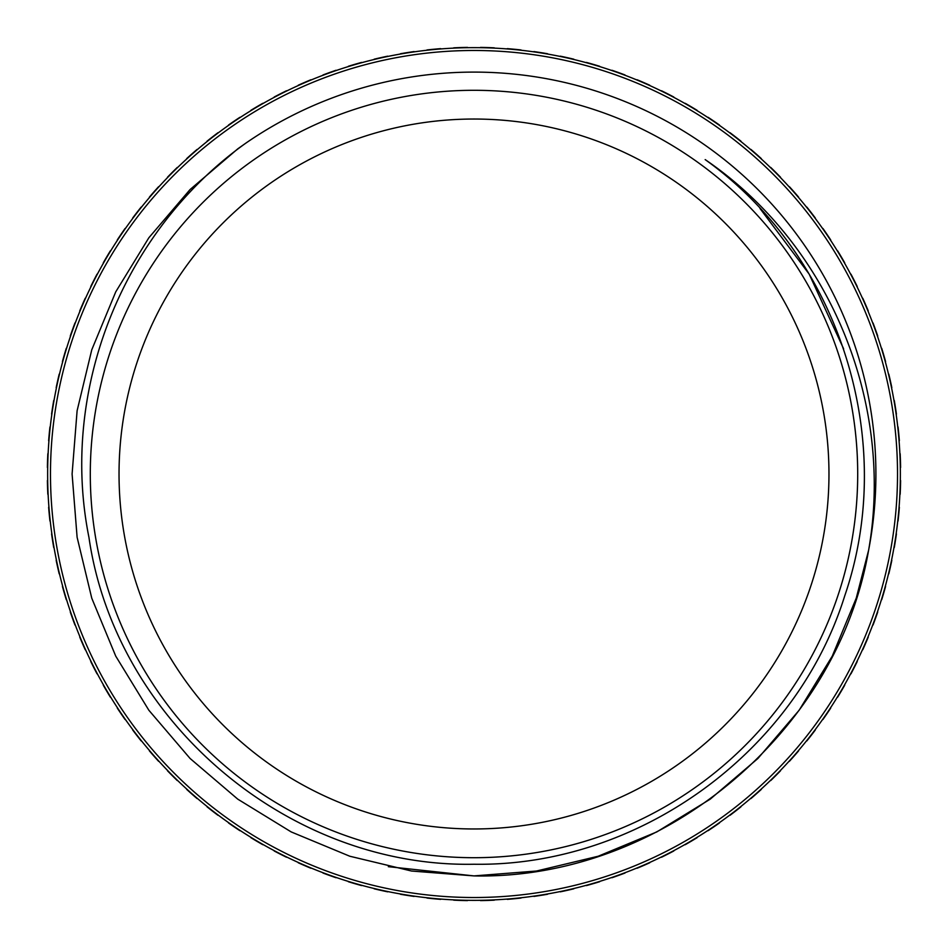<?xml version="1.0" encoding="UTF-8"?>
<svg xmlns="http://www.w3.org/2000/svg" width="948" height="948" viewBox="0 0 948 948"><rect width="100%" height="100%" fill="white"/><g stroke="black" fill="none" stroke-linecap="round" stroke-linejoin="round"><path stroke-width="1.42" d="M97.348 673.803A7.11 7.11 0 0 0 97.04 673.827A426.647 426.647 0 0 1 90.771 661.514A7.11 7.11 0 0 0 90.961 661.277M85.545 649.759A7.11 7.11 0 0 0 85.237 649.759A426.647 426.647 0 0 1 79.751 637.08A7.11 7.11 0 0 0 79.964 636.855M110.643 697.064A7.11 7.11 0 0 0 110.323 697.1A426.647 426.647 0 0 1 103.296 685.203A7.11 7.11 0 0 0 103.474 684.954M125.361 719.437A7.11 7.11 0 0 0 125.053 719.496A426.647 426.647 0 0 1 117.291 708.073A7.11 7.11 0 0 0 117.457 707.8M141.465 740.838A7.11 7.11 0 0 0 141.157 740.921A426.647 426.647 0 0 1 132.696 730.007A7.11 7.11 0 0 0 132.839 729.735M158.873 761.197A7.11 7.11 0 0 0 158.577 761.291A426.647 426.647 0 0 1 149.44 750.935A7.11 7.11 0 0 0 149.571 750.65M177.525 780.417A7.11 7.11 0 0 0 177.24 780.536A426.647 426.647 0 0 1 167.464 770.76A7.11 7.11 0 0 0 167.583 770.475M197.35 798.429A7.11 7.11 0 0 0 197.066 798.56A426.647 426.647 0 0 1 186.709 789.423A7.11 7.11 0 0 0 186.803 789.127M218.265 815.162A7.11 7.11 0 0 0 217.993 815.304A426.647 426.647 0 0 1 207.079 806.843A7.11 7.11 0 0 0 207.162 806.535M240.2 830.543A7.11 7.11 0 0 0 239.927 830.709A426.647 426.647 0 0 1 228.504 822.947A7.11 7.11 0 0 0 228.563 822.639M263.046 844.526A7.11 7.11 0 0 0 262.797 844.704A426.647 426.647 0 0 1 250.9 837.677A7.11 7.11 0 0 0 250.936 837.357M286.723 857.039A7.11 7.11 0 0 0 286.486 857.229A426.647 426.647 0 0 1 274.173 850.96A7.11 7.11 0 0 0 274.197 850.652M311.145 868.036A7.11 7.11 0 0 0 310.92 868.25A426.647 426.647 0 0 1 298.241 862.763A7.11 7.11 0 0 0 298.241 862.455M336.208 877.481A7.11 7.11 0 0 0 335.995 877.718A426.647 426.647 0 0 1 322.995 873.037A7.11 7.11 0 0 0 322.972 872.717M361.816 885.337A7.11 7.11 0 0 0 361.615 885.586A426.647 426.647 0 0 1 348.354 881.723A7.11 7.11 0 0 0 348.307 881.415M387.862 891.57A7.11 7.11 0 0 0 387.685 891.831A426.647 426.647 0 0 1 374.199 888.809A7.11 7.11 0 0 0 374.14 888.501M414.252 896.156A7.11 7.11 0 0 0 414.086 896.417A426.647 426.647 0 0 1 400.447 894.26A7.11 7.11 0 0 0 400.364 893.964M440.879 899.071A7.11 7.11 0 0 0 440.725 899.356A426.647 426.647 0 0 1 426.979 898.052A7.11 7.11 0 0 0 426.884 897.756M467.637 900.316A7.11 7.11 0 0 0 467.506 900.6A426.647 426.647 0 0 1 453.701 900.162A7.11 7.11 0 0 0 453.582 899.877M494.418 899.877A7.11 7.11 0 0 0 494.299 900.162A426.647 426.647 0 0 1 480.494 900.6A7.11 7.11 0 0 0 480.363 900.316M521.116 897.756A7.11 7.11 0 0 0 521.021 898.052A426.647 426.647 0 0 1 507.275 899.356A7.11 7.11 0 0 0 507.121 899.071M547.636 893.964A7.11 7.11 0 0 0 547.553 894.26A426.647 426.647 0 0 1 533.914 896.417A7.11 7.11 0 0 0 533.748 896.156M573.86 888.501A7.11 7.11 0 0 0 573.801 888.809A426.647 426.647 0 0 1 560.315 891.831A7.11 7.11 0 0 0 560.138 891.57M599.693 881.415A7.11 7.11 0 0 0 599.646 881.723A426.647 426.647 0 0 1 586.385 885.586A7.11 7.11 0 0 0 586.184 885.337M625.028 872.717A7.11 7.11 0 0 0 625.005 873.037A426.647 426.647 0 0 1 612.005 877.718A7.11 7.11 0 0 0 611.792 877.481M649.759 862.455A7.11 7.11 0 0 0 649.759 862.763A426.647 426.647 0 0 1 637.08 868.25A7.11 7.11 0 0 0 636.855 868.036M673.803 850.652A7.11 7.11 0 0 0 673.827 850.96A426.647 426.647 0 0 1 661.514 857.229A7.11 7.11 0 0 0 661.277 857.039M697.064 837.357A7.11 7.11 0 0 0 697.1 837.677A426.647 426.647 0 0 1 685.203 844.704A7.11 7.11 0 0 0 684.954 844.526M719.437 822.639A7.11 7.11 0 0 0 719.496 822.947A426.647 426.647 0 0 1 708.073 830.709A7.11 7.11 0 0 0 707.8 830.543M740.838 806.535A7.11 7.11 0 0 0 740.921 806.843A426.647 426.647 0 0 1 730.007 815.304A7.11 7.11 0 0 0 729.735 815.162M761.197 789.127A7.11 7.11 0 0 0 761.291 789.423A426.647 426.647 0 0 1 750.935 798.56A7.11 7.11 0 0 0 750.65 798.429M780.417 770.475A7.11 7.11 0 0 0 780.536 770.76A426.647 426.647 0 0 1 770.76 780.536A7.11 7.11 0 0 0 770.475 780.417M798.429 750.65A7.11 7.11 0 0 0 798.56 750.935A426.647 426.647 0 0 1 789.423 761.291A7.11 7.11 0 0 0 789.127 761.197M815.162 729.735A7.11 7.11 0 0 0 815.304 730.007A426.647 426.647 0 0 1 806.843 740.921A7.11 7.11 0 0 0 806.535 740.838M830.543 707.8A7.11 7.11 0 0 0 830.709 708.073A426.647 426.647 0 0 1 822.947 719.496A7.11 7.11 0 0 0 822.639 719.437M844.526 684.954A7.11 7.11 0 0 0 844.704 685.203A426.647 426.647 0 0 1 837.677 697.1A7.11 7.11 0 0 0 837.357 697.064M857.039 661.277A7.11 7.11 0 0 0 857.229 661.514A426.647 426.647 0 0 1 850.96 673.827A7.11 7.11 0 0 0 850.652 673.803M868.036 636.855A7.11 7.11 0 0 0 868.25 637.08A426.647 426.647 0 0 1 862.763 649.759A7.11 7.11 0 0 0 862.455 649.759M474 47.637A426.363 426.363 0 0 1 900.363 474A426.363 426.363 0 0 1 474 900.363A426.363 426.363 0 0 1 47.637 474A426.363 426.363 0 0 1 474 47.637A426.363 426.363 0 0 0 47.637 474A426.363 426.363 0 0 0 474 900.363M474 857.703A383.703 383.703 0 0 0 857.703 474A383.703 383.703 0 0 0 474 90.297A383.703 383.703 0 0 0 90.297 474A383.703 383.703 0 0 0 474 857.703M705.17 159.596C839.774 255.901 898.218 440.192 844.68 596.019C795.751 752.783 638.134 866.768 474 864.244C288.204 867.835 115.62 721.167 88.958 537.469C59.286 389.415 122.967 231.265 245.212 143.575A401.905 401.905 0 0 1 868.605 550.255C894.604 402.284 829.595 244.525 705.17 159.596M474 119.033A354.967 354.967 0 0 0 119.033 474A354.967 354.967 0 0 0 474 828.967A354.967 354.967 0 0 0 828.967 474A354.967 354.967 0 0 0 474 119.033M759.988 208.477L809.142 274.067L843.613 348.805M245.212 143.575L237.77 148.848L190.086 189.529L148.848 237.77L115.727 291.889L91.766 349.8L77.108 410.745L72.095 474L77.108 537.255L91.766 598.2L115.727 656.111L148.848 710.23L190.086 758.471L237.77 799.152L291.19 831.917L349.8 856.234L411.515 871.022L474 875.905L411.515 871.022L349.8 856.234L291.19 831.917L237.77 799.152L190.086 758.471L148.848 710.23L115.727 656.111L91.766 598.2L77.108 537.255L72.095 474L77.108 410.745L91.766 349.8L115.727 291.889L148.848 237.77L190.086 189.529L237.77 148.848L245.212 143.575L237.77 148.848L190.086 189.529L148.848 237.77L115.727 291.889L91.766 349.8L77.108 410.745L72.095 474L77.108 537.255L91.766 598.2L115.727 656.111L148.848 710.23L190.086 758.471L237.77 799.152L291.19 831.917L349.8 856.234L411.515 871.022L474 875.905L536.485 871.022L598.2 856.234L656.81 831.917L710.23 799.152L757.914 758.471L799.152 710.23L832.273 656.111L856.234 598.2L868.605 550.255L856.234 598.2L832.273 656.111L799.152 710.23L757.914 758.471L710.23 799.152L656.81 831.917L598.2 856.234L536.485 871.022L474 875.905L536.485 871.022L598.2 856.234L656.81 831.917L710.23 799.152L757.914 758.471L799.152 710.23L832.273 656.111L856.234 598.2L868.605 550.255C837.001 733.811 661.159 879.803 474 875.905L388.336 866.673M440.879 48.929A7.11 7.11 0 0 1 440.725 48.644A426.647 426.647 0 0 0 426.979 49.948A7.11 7.11 0 0 1 426.884 50.244M400.364 54.036A7.11 7.11 0 0 0 400.447 53.74A426.647 426.647 0 0 1 414.086 51.583A7.11 7.11 0 0 0 414.252 51.844M374.14 59.499A7.11 7.11 0 0 0 374.199 59.191A426.647 426.647 0 0 1 387.685 56.169A7.11 7.11 0 0 0 387.862 56.43M348.307 66.585A7.11 7.11 0 0 0 348.354 66.277A426.647 426.647 0 0 1 361.615 62.414A7.11 7.11 0 0 0 361.816 62.663M322.972 75.283A7.11 7.11 0 0 0 322.995 74.963A426.647 426.647 0 0 1 335.995 70.282A7.11 7.11 0 0 0 336.208 70.519M298.241 85.545A7.11 7.11 0 0 0 298.241 85.237A426.647 426.647 0 0 1 310.92 79.751A7.11 7.11 0 0 0 311.145 79.964M274.197 97.348A7.11 7.11 0 0 0 274.173 97.04A426.647 426.647 0 0 1 286.486 90.771A7.11 7.11 0 0 0 286.723 90.961M250.936 110.643A7.11 7.11 0 0 0 250.9 110.323A426.647 426.647 0 0 1 262.797 103.296A7.11 7.11 0 0 0 263.046 103.474M228.563 125.361A7.11 7.11 0 0 0 228.504 125.053A426.647 426.647 0 0 1 239.927 117.291A7.11 7.11 0 0 0 240.2 117.457M207.162 141.465A7.11 7.11 0 0 0 207.079 141.157A426.647 426.647 0 0 1 217.993 132.696A7.11 7.11 0 0 0 218.265 132.839M186.803 158.873A7.11 7.11 0 0 0 186.709 158.577A426.647 426.647 0 0 1 197.066 149.44A7.11 7.11 0 0 0 197.35 149.571M167.583 177.525A7.11 7.11 0 0 0 167.464 177.24A426.647 426.647 0 0 1 177.24 167.464A7.11 7.11 0 0 0 177.525 167.583M149.571 197.35A7.11 7.11 0 0 0 149.44 197.066A426.647 426.647 0 0 1 158.577 186.709A7.11 7.11 0 0 0 158.873 186.803M132.839 218.265A7.11 7.11 0 0 0 132.696 217.993A426.647 426.647 0 0 1 141.157 207.079A7.11 7.11 0 0 0 141.465 207.162M117.457 240.2A7.11 7.11 0 0 0 117.291 239.927A426.647 426.647 0 0 1 125.053 228.504A7.11 7.11 0 0 0 125.361 228.563M103.474 263.046A7.11 7.11 0 0 0 103.296 262.797A426.647 426.647 0 0 1 110.323 250.9A7.11 7.11 0 0 0 110.643 250.936M90.961 286.723A7.11 7.11 0 0 0 90.771 286.486A426.647 426.647 0 0 1 97.04 274.173A7.11 7.11 0 0 0 97.348 274.197M79.964 311.145A7.11 7.11 0 0 0 79.751 310.92A426.647 426.647 0 0 1 85.237 298.241A7.11 7.11 0 0 0 85.545 298.241M70.519 336.208A7.11 7.11 0 0 0 70.282 335.995A426.647 426.647 0 0 1 74.963 322.995A7.11 7.11 0 0 0 75.283 322.972M62.663 361.816A7.11 7.11 0 0 0 62.414 361.615A426.647 426.647 0 0 1 66.277 348.354A7.11 7.11 0 0 0 66.585 348.307M56.43 387.862A7.11 7.11 0 0 0 56.169 387.685A426.647 426.647 0 0 1 59.191 374.199A7.11 7.11 0 0 0 59.499 374.14M51.844 414.252A7.11 7.11 0 0 0 51.583 414.086A426.647 426.647 0 0 1 53.74 400.447A7.11 7.11 0 0 0 54.036 400.364M48.929 440.879A7.11 7.11 0 0 0 48.644 440.725A426.647 426.647 0 0 1 49.948 426.979A7.11 7.11 0 0 0 50.244 426.884M47.684 467.637A7.11 7.11 0 0 0 47.4 467.506A426.647 426.647 0 0 1 47.838 453.701A7.11 7.11 0 0 0 48.123 453.582M48.123 494.418A7.11 7.11 0 0 0 47.838 494.299A426.647 426.647 0 0 1 47.4 480.494A7.11 7.11 0 0 0 47.684 480.363M50.244 521.116A7.11 7.11 0 0 0 49.948 521.021A426.647 426.647 0 0 1 48.644 507.275A7.11 7.11 0 0 0 48.929 507.121M54.036 547.636A7.11 7.11 0 0 0 53.74 547.553A426.647 426.647 0 0 1 51.583 533.914A7.11 7.11 0 0 0 51.844 533.748M59.499 573.86A7.11 7.11 0 0 0 59.191 573.801A426.647 426.647 0 0 1 56.169 560.315A7.11 7.11 0 0 0 56.43 560.138M66.585 599.693A7.11 7.11 0 0 0 66.277 599.646A426.647 426.647 0 0 1 62.414 586.385A7.11 7.11 0 0 0 62.663 586.184M75.283 625.028A7.11 7.11 0 0 0 74.963 625.005A426.647 426.647 0 0 1 70.282 612.005A7.11 7.11 0 0 0 70.519 611.792M877.481 611.792A7.11 7.11 0 0 0 877.718 612.005A426.647 426.647 0 0 1 873.037 625.005A7.11 7.11 0 0 0 872.717 625.028M885.337 586.184A7.11 7.11 0 0 0 885.586 586.385A426.647 426.647 0 0 1 881.723 599.646A7.11 7.11 0 0 0 881.415 599.693M891.57 560.138A7.11 7.11 0 0 0 891.831 560.315A426.647 426.647 0 0 1 888.809 573.801A7.11 7.11 0 0 0 888.501 573.86M896.156 533.748A7.11 7.11 0 0 0 896.417 533.914A426.647 426.647 0 0 1 894.26 547.553A7.11 7.11 0 0 0 893.964 547.636M899.071 507.121A7.11 7.11 0 0 0 899.356 507.275A426.647 426.647 0 0 1 898.052 521.021A7.11 7.11 0 0 0 897.756 521.116M900.316 480.363A7.11 7.11 0 0 0 900.6 480.494A426.647 426.647 0 0 1 900.162 494.299A7.11 7.11 0 0 0 899.877 494.418M899.877 453.582A7.11 7.11 0 0 0 900.162 453.701A426.647 426.647 0 0 1 900.6 467.506A7.11 7.11 0 0 0 900.316 467.637M897.756 426.884A7.11 7.11 0 0 0 898.052 426.979A426.647 426.647 0 0 1 899.356 440.725A7.11 7.11 0 0 0 899.071 440.879M893.964 400.364A7.11 7.11 0 0 0 894.26 400.447A426.647 426.647 0 0 1 896.417 414.086A7.11 7.11 0 0 0 896.156 414.252M888.501 374.14A7.11 7.11 0 0 0 888.809 374.199A426.647 426.647 0 0 1 891.831 387.685A7.11 7.11 0 0 0 891.57 387.862M881.415 348.307A7.11 7.11 0 0 0 881.723 348.354A426.647 426.647 0 0 1 885.586 361.615A7.11 7.11 0 0 0 885.337 361.816M872.717 322.972A7.11 7.11 0 0 0 873.037 322.995A426.647 426.647 0 0 1 877.718 335.995A7.11 7.11 0 0 0 877.481 336.208M862.455 298.241A7.11 7.11 0 0 0 862.763 298.241A426.647 426.647 0 0 1 868.25 310.92A7.11 7.11 0 0 0 868.036 311.145M850.652 274.197A7.11 7.11 0 0 0 850.96 274.173A426.647 426.647 0 0 1 857.229 286.486A7.11 7.11 0 0 0 857.039 286.723M837.357 250.936A7.11 7.11 0 0 0 837.677 250.9A426.647 426.647 0 0 1 844.704 262.797A7.11 7.11 0 0 0 844.526 263.046M822.639 228.563A7.11 7.11 0 0 0 822.947 228.504A426.647 426.647 0 0 1 830.709 239.927A7.11 7.11 0 0 0 830.543 240.2M806.535 207.162A7.11 7.11 0 0 0 806.843 207.079A426.647 426.647 0 0 1 815.304 217.993A7.11 7.11 0 0 0 815.162 218.265M789.127 186.803A7.11 7.11 0 0 0 789.423 186.709A426.647 426.647 0 0 1 798.56 197.066A7.11 7.11 0 0 0 798.429 197.35M770.475 167.583A7.11 7.11 0 0 0 770.76 167.464A426.647 426.647 0 0 1 780.536 177.24A7.11 7.11 0 0 0 780.417 177.525M750.65 149.571A7.11 7.11 0 0 0 750.935 149.44A426.647 426.647 0 0 1 761.291 158.577A7.11 7.11 0 0 0 761.197 158.873M729.735 132.839A7.11 7.11 0 0 0 730.007 132.696A426.647 426.647 0 0 1 740.921 141.157A7.11 7.11 0 0 0 740.838 141.465M707.8 117.457A7.11 7.11 0 0 0 708.073 117.291A426.647 426.647 0 0 1 719.496 125.053A7.11 7.11 0 0 0 719.437 125.361M684.954 103.474A7.11 7.11 0 0 0 685.203 103.296A426.647 426.647 0 0 1 697.1 110.323A7.11 7.11 0 0 0 697.064 110.643M661.277 90.961A7.11 7.11 0 0 0 661.514 90.771A426.647 426.647 0 0 1 673.827 97.04A7.11 7.11 0 0 0 673.803 97.348M636.855 79.964A7.11 7.11 0 0 0 637.08 79.751A426.647 426.647 0 0 1 649.759 85.237A7.11 7.11 0 0 0 649.759 85.545M611.792 70.519A7.11 7.11 0 0 0 612.005 70.282A426.647 426.647 0 0 1 625.005 74.963A7.11 7.11 0 0 0 625.028 75.283M586.184 62.663A7.11 7.11 0 0 0 586.385 62.414A426.647 426.647 0 0 1 599.646 66.277A7.11 7.11 0 0 0 599.693 66.585M560.138 56.43A7.11 7.11 0 0 0 560.315 56.169A426.647 426.647 0 0 1 573.801 59.191A7.11 7.11 0 0 0 573.86 59.499M533.748 51.844A7.11 7.11 0 0 0 533.914 51.583A426.647 426.647 0 0 1 547.553 53.74A7.11 7.11 0 0 0 547.636 54.036M507.121 48.929A7.11 7.11 0 0 0 507.275 48.644A426.647 426.647 0 0 1 521.021 49.948A7.11 7.11 0 0 0 521.116 50.244M467.637 47.684A7.11 7.11 0 0 1 467.506 47.4A426.647 426.647 0 0 0 453.701 47.838A7.11 7.11 0 0 1 453.582 48.123M494.418 48.123A7.11 7.11 0 0 1 494.299 47.838A426.647 426.647 0 0 0 480.494 47.4A7.11 7.11 0 0 1 480.363 47.684M474 897.519A423.519 423.519 0 0 0 897.519 474A423.519 423.519 0 0 0 474 50.481A423.519 423.519 0 0 0 50.481 474A423.519 423.519 0 0 0 474 897.519"/></g></svg>
